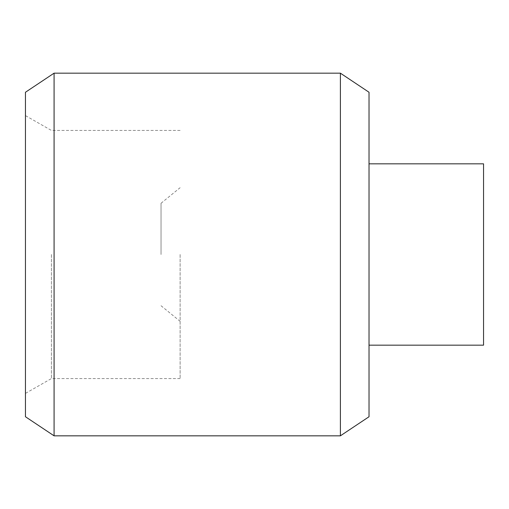 <?xml version="1.0" encoding="UTF-8"?>
<svg xmlns="http://www.w3.org/2000/svg" width="509" height="509" viewBox="0 0 509 509"><rect width="100%" height="100%" fill="white"/><g stroke="black" fill="none" stroke-linecap="round" stroke-linejoin="round"><path stroke-width="0.38" stroke-dasharray="2.54 1.91" d="M25.45 92.256L25.45 416.744M51.422 254.5L51.422 378.569L51.422 254.5M180.116 254.5L180.116 378.569L180.116 254.5M161.029 254.5L161.029 203.276L161.029 254.5M369.025 92.256L369.025 416.744M340.394 73.169L340.394 435.831M54.081 73.169L54.081 435.831M369.025 345.166L483.55 345.166L483.55 163.834L369.025 163.834M25.45 254.5L25.45 115.613L25.45 254.5M180.116 378.569L51.422 378.569L25.45 393.387M161.029 203.276L180.116 187.694M161.029 305.724L180.116 321.306M180.116 130.431L51.422 130.431L25.45 115.613"/><path stroke-width="0.76" d="M340.394 73.169L340.394 435.831L369.025 416.744L369.025 92.256L340.394 73.169L54.081 73.169L54.081 435.831L25.45 416.744L25.45 92.256L54.081 73.169M369.025 345.166L483.55 345.166L483.55 163.834L369.025 163.834M340.394 435.831L54.081 435.831"/></g></svg>
